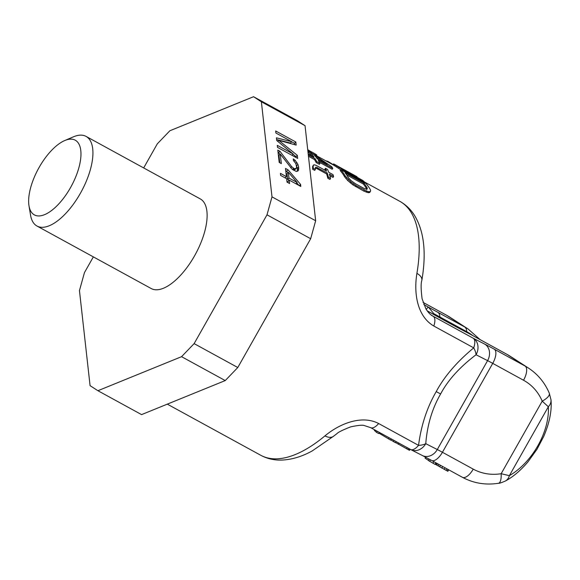 <?xml version="1.0" encoding="UTF-8"?>
<svg xmlns="http://www.w3.org/2000/svg" width="580" height="580" viewBox="0 0 580 580"><rect width="100%" height="100%" fill="white"/><g stroke="black" fill="none" stroke-linecap="round" stroke-linejoin="round"><path stroke-width="0.87" d="M324.967 435.877A12.774 7.692 50.2 0 0 333.601 436.196L312.171 450.957C301.39 456.895 290.805 459.947 280.408 460.107C273.361 460.136 266.8 458.519 260.732 455.264A144.768 63.322 -61.3 0 0 324.967 435.877C339.488 423.697 361.775 414.642 378.638 423.53L418.55 445.367C421.116 425.452 427.003 407.53 436.225 391.609C444.302 376.5 456.801 361.913 473.715 347.862A12.774 5.59 -61.3 0 0 473.236 338.249L432.223 315.745C430.186 314.577 428.076 312.294 425.901 308.879L422.088 298.736C420.899 289.289 420.826 283.163 421.856 280.343C425.785 257.063 425.481 233.443 414.512 215.398C410.727 209.373 405.797 204.667 399.729 201.274L364.138 181.801M378.638 423.53A12.774 5.59 118.7 0 1 370.606 427.627L410.517 449.464A12.774 5.59 118.7 0 0 418.55 445.367A12.774 7.09 3.9 0 0 425.763 443.657C427.25 425.024 432.209 408.458 440.633 393.958C447.876 380.233 459.686 367.162 476.057 354.75A12.774 6.518 -125.8 0 0 473.715 347.862L433.804 326.018C417.063 316.252 413.656 293.081 416.911 273.368A12.774 7.127 9.6 0 1 421.856 280.343M340.663 169.708L334.798 165.887A144.768 63.322 -61.3 0 0 333.819 165.249L333.094 164.814L333.623 163.886L334.341 164.328A145.834 63.785 -61.3 0 1 335.32 164.959L344.68 170.94L364.189 181.707A145.834 63.785 -61.3 0 0 362.855 180.518L338.539 166.721A145.834 63.785 -61.3 0 0 337.56 166.083L356.983 176.712L356.729 177.161M340.692 169.65L340.17 170.585A144.768 63.322 -61.3 0 1 344.643 176.856L347.695 180.51L352.865 184.839L363.732 191.052L368.126 192.676L369.67 192.538L370.663 190.907L370.373 189.689A145.834 63.785 -61.3 0 0 365.886 183.44L340.692 169.65A145.834 63.785 -61.3 0 1 345.187 175.907L350.987 182.026L356.236 185.68L366.814 191.204L368.67 191.704L370.214 191.574L370.663 190.907M308.821 151.924L308.386 151.684A144.768 63.322 -61.3 0 0 307.907 151.315M308.183 153.823L313.983 156.992A145.834 63.785 -61.3 0 0 309.118 151.394L331.666 166.67A145.834 63.785 118.7 0 1 332.746 168.316L332.209 169.266L319.326 162.219M332.746 168.316L318.275 160.399A145.834 63.785 118.7 0 1 319.935 163.371L319.392 164.328L316.18 162.567A144.768 63.322 -61.3 0 0 314.519 159.587L308.458 156.266M311.902 155.853A144.768 63.322 -61.3 0 0 308.596 152.33L309.118 151.394M315.332 169.389L314.759 170.397L312.62 169.229L312.678 166.279L313.932 164.763L315.825 165.213L326.54 171.078A145.834 63.785 -61.3 0 0 325.438 168.301L327.584 169.476A145.834 63.785 -61.3 0 1 328.686 172.253L332.971 174.602A145.834 63.785 -61.3 0 1 333.609 176.436L329.317 174.094A145.834 63.785 -61.3 0 1 330.549 178.422L328.403 177.248A145.834 63.785 -61.3 0 0 327.171 172.92L316.042 167.134L315.317 167.7L315.332 169.389L313.185 168.222L313.236 165.293M325.373 170.44A144.768 63.322 -61.3 0 0 324.887 169.273L325.438 168.301M333.609 176.436L333.043 177.429L329.802 175.653M330.549 178.422L329.976 179.438L327.83 178.263A144.768 63.322 -61.3 0 0 326.613 173.906L316.963 168.628L317.528 167.642M315.332 168.243L316.963 168.628M327.707 161.863L327.961 161.414A145.834 63.785 -61.3 0 0 325.938 160.856L325.924 160.885M327.961 161.414L333.195 164.633M367.285 188.841L367.162 187.935A145.834 63.785 -61.3 0 0 363.877 183.091L345.114 172.826A145.834 63.785 -61.3 0 1 348.399 177.668L351.146 180.677L355.359 183.686L363.399 188.087L365.393 188.935L367.285 188.841M313.207 153.722L313.613 153.018L314.954 153.78L316.796 155.063L316.441 155.694M313.613 153.018L309.589 150.844M311.366 152.627L311.59 152.221A145.834 63.785 -61.3 0 0 308.183 149.966L307.726 149.713M311.59 152.221L308.908 150.756A145.834 63.785 -61.3 0 0 307.748 149.901M319.935 163.371L316.724 161.61A145.834 63.785 -61.3 0 0 315.056 158.637L308.313 154.947M327.381 164.328L317.195 158.753A145.834 63.785 -61.3 0 0 313.845 154.628L327.381 164.328M320.421 160.515L316.441 157.702M366.741 189.79L366.625 188.884A144.768 63.322 -61.3 0 0 363.348 184.027L346.659 174.899M366.625 188.884L367.162 187.935M363.348 184.027L363.877 183.091M494.32 349.218A12.774 5.59 -61.3 0 1 492.732 363.377L442.431 452.277L473.236 469.133A51.091 45.922 122.9 0 0 501.156 473.708L509.356 475.673L548.346 406.747L542.206 401.164A51.091 45.922 122.9 0 0 523.53 380.233L492.732 363.377A14.906 0.435 29.5 0 0 487.591 360.637L476.057 354.75A12.774 10.578 -63 0 0 473.236 338.249L484.764 344.129A27.673 0.805 29.5 0 1 494.32 349.218L525.117 366.074L507.21 354.481L470.017 334.08M435.225 315.332L428.359 307.125L464.689 326.961A63.865 57.406 -57.1 0 1 467.959 328.904L450.044 317.311A63.865 57.406 -57.1 0 0 446.774 315.361L464.689 326.961A17.03 7.453 118.7 0 1 466.755 331.68A87.283 38.178 -61.3 0 0 466.798 332.412M433.296 314.258A10.643 1.501 -35.1 0 1 434.188 313.882L439.887 316.977A87.283 38.178 -61.3 0 0 439.937 317.949M333.601 436.196L336.857 433.702C338.118 432.252 342.715 429.983 350.639 426.88C358.201 425.249 362.833 424.828 364.523 425.633L370.606 427.627M484.764 344.129A12.774 10.578 -63 0 1 487.591 360.637L437.291 449.536L425.763 443.657A12.774 10.578 117 0 1 410.843 449.638A12.774 12.774 0 0 1 410.517 449.464A12.774 5.59 118.7 0 1 410.364 449.377M422.37 455.525L431.6 460.44A12.774 5.59 118.7 0 0 442.431 452.277A14.906 0.435 -150.5 0 0 437.291 449.536A12.774 10.578 117 0 1 422.37 455.525L410.843 449.638A12.774 10.578 117 0 1 410.596 449.507M549.282 393.175A12.774 4.771 -22.8 0 1 542.206 401.164L501.156 473.708A12.774 4.343 80.8 0 1 498.503 483.271C499.3 483.415 501.584 482.669 505.354 481.03L505.354 481.03A12.774 9.693 61.6 0 0 509.356 475.673C532.193 462.572 549.746 431.549 548.346 406.747A12.774 10.085 -4.8 0 0 551 399.801L549.282 393.175C544.779 382.604 537.82 374.223 528.387 368.024A63.865 57.406 122.9 0 0 525.117 366.074A12.774 5.59 -61.3 0 1 523.53 380.233M391.232 438.915L390.579 440.06L378.928 433.129M374.665 429.845L374.354 430.396L376.587 432.404L377.239 431.252M379.334 432.404L378.689 433.55L376.587 432.404M389.137 437.762L388.484 438.915M396.133 441.59L395.48 442.743L390.695 439.858M410.132 449.253L409.545 450.305L409.161 450.16L395.596 442.54M428.402 460.31L425.082 458.157L425.618 457.214M435.913 462.804L435.014 464.377L428.315 460.462L429.099 459.084M447.847 471.286L448.688 469.793L447.847 471.286L435.138 464.167M394.03 440.445L393.385 441.598M398.931 443.127L398.279 444.273M407.327 447.724L406.674 448.869M408.9 448.579L408.262 449.717M409.784 449.065L409.161 450.16M430.498 459.838L429.649 461.325M433.811 461.651L432.919 463.232M436.624 463.188L435.834 464.595M437.494 463.666L436.682 465.109M438.893 464.435L438.052 465.921M440.466 465.29L439.596 466.82M442.736 466.537L441.851 468.103M445.005 467.777L444.113 469.358M446.934 468.836L446.049 470.402M448.159 469.503L447.296 471.033M363.841 182.323L364.189 181.707M347.224 173.224L347.579 172.608M333.819 165.249L334.341 164.328M334.798 165.887L335.32 164.959M336.523 167.033L337.052 166.105M338.524 168.345L339.046 167.417M341.635 170.172L342.091 169.367M344.295 171.622L344.68 170.94M344.643 176.856L345.187 175.907M345.999 178.662L346.543 177.705M347.695 180.51L348.239 179.546M350.436 182.997L350.987 182.026M352.865 184.839L353.416 183.875M355.692 186.651L356.236 185.68M363.732 191.052L364.276 190.081M366.27 192.176L366.814 191.204M368.126 192.676L368.67 191.704M369.67 192.538L370.214 191.574M314.505 154.57L314.954 153.78M315.853 155.375L316.288 154.606M308.386 151.684L308.908 150.756M314.519 159.587L315.056 158.637M316.18 162.567L316.724 161.61M315.476 168.127L316.042 167.134M326.613 173.906L327.171 172.92M327.83 178.263L328.403 177.248M312.497 167.134L313.062 166.141M312.62 169.229L313.185 168.222M143.673 167.932L157.318 143.818L169.875 130.754L253.547 96.715L261.377 101.783L271.998 196.859L267.003 214.817L194.126 343.621L181.569 356.678L97.904 390.717L90.074 385.649L79.453 290.58L84.448 272.614L93.351 256.882M29 205.827L30.559 215.165A51.091 22.352 -61.3 0 0 36.997 226.04L151.199 288.536A51.091 22.352 -61.3 0 0 194.525 255.889A51.091 22.352 -61.3 0 0 200.252 198.896L86.05 136.394A51.091 22.352 -61.3 0 0 73.421 136.837L64.721 140.556A42.579 18.625 -61.3 0 0 39.135 167.403A42.579 18.625 -61.3 0 0 29 205.827A42.579 18.625 -61.3 0 0 70.477 187.688A42.579 18.625 -61.3 0 0 80.765 150.307A42.579 18.625 -61.3 0 0 64.721 140.556M97.904 390.717L141.571 414.613L225.236 380.574L181.569 356.678M194.126 343.621L237.793 367.517L225.236 380.574M267.003 214.817L310.67 238.713L237.793 367.517M271.998 196.859L315.658 220.755L310.67 238.713M261.377 101.783L305.044 125.679L315.658 220.755M293.146 154.019L277.276 145.334L277.508 147.385L297.663 158.412L297.315 155.338L278.733 140.353L296.17 145.087L295.829 142.006L275.674 130.978L275.906 133.03L291.769 141.716L276.435 137.815L276.747 140.549L293.146 154.019L291.928 155.28M279.959 151.293L277.813 150.118L279.19 162.422L281.329 163.596L280.263 154.026L292.015 169.121L296.3 171.47L297.866 171.042L298.57 170.143L298.613 166.96L297.917 164.336L295.039 160.189L293.284 158.913L293.48 160.617L295.814 163.502L296.583 166.815L296.344 168.287L294.394 168.823L291.747 166.728L279.959 151.293L278.654 152.641L278.059 152.315M300.563 184.389L288.071 169.853L285.498 168.446L286.411 176.646L280.408 173.362L280.64 175.414L286.643 178.698L287.02 182.113L289.594 183.526L289.217 180.104L300.788 186.441L300.563 184.389L299.345 185.651M288.332 172.245L297.134 182.512L288.985 178.053L288.332 172.245L287.035 173.594L287.687 179.401L289.13 180.191M253.547 96.715L297.214 120.611L305.044 125.679M291.769 141.716L290.471 143.064L276.631 139.541M295.829 142.006L294.531 143.354L291.682 141.803M294.676 144.681L294.531 143.354M278.733 140.353L277.748 141.375M297.315 155.338L296.017 156.687L292.951 154.215M296.119 157.571L296.017 156.687M279.959 154.345L278.654 152.641M296.344 168.287L294.306 170.194L293.458 170.179M297.301 171.194L297.315 168.309L296.351 165.198M279.785 162.755L278.965 155.375L280.263 154.026M299.048 185.484L296.793 182.867M287.985 172.615L285.737 170.636M288.05 182.678L287.912 181.453L289.217 180.104M291.747 166.728L290.711 167.801M293.538 168.352L292.472 169.462M294.394 168.823L293.241 170.02M295.604 168.845L294.306 170.194M295.039 160.189L294.06 161.211M296.909 162.494L295.844 163.603M297.917 164.336L296.619 165.684M298.613 166.96L297.315 168.309M298.765 168.323L297.467 169.672M298.57 170.143L297.642 171.1M288.071 169.853L286.767 171.201M286.411 176.646L285.2 177.908M297.134 182.512L295.916 183.773M288.985 178.053L287.687 179.401M36.997 226.04A51.091 22.352 -61.3 0 0 80.33 193.394A51.091 22.352 -61.3 0 0 86.05 136.394M416.911 273.368A144.768 63.322 -61.3 0 0 399.729 201.274M436.225 391.609A12.774 0.37 29.5 0 0 440.633 393.958M433.804 326.018A12.774 5.59 -61.3 0 0 433.325 316.404L431.23 315.041M469.474 333.783L427.192 310.844A65.997 1.914 29.5 0 0 469.894 334.015A10.643 8.939 116.9 0 0 469.474 333.783L480.131 339.655A17.03 7.453 -61.3 0 1 480.334 339.779M426.264 309.474A10.643 0.979 -60.3 0 1 428.359 307.125A65.997 1.914 29.5 0 0 423.806 304.543M446.455 315.187A12.774 5.59 118.7 0 1 446.622 315.266L423.037 302.361L446.774 315.361A12.774 5.59 118.7 0 0 446.622 315.266L450.044 317.311M437.82 312.25A17.03 7.453 118.7 0 1 439.887 316.977L466.755 331.68A61.016 54.839 -57.1 0 1 472.932 335.689M507 354.358L510.48 356.432A63.865 57.406 122.9 0 0 507.21 354.481A17.03 7.453 -61.3 0 0 507 354.358L480.131 339.655M498.503 483.271L498.503 483.271C485.634 485.279 473.599 483.285 462.398 477.296A12.774 5.59 118.7 0 1 462.245 477.202M473.236 469.133A12.774 5.59 118.7 0 1 462.398 477.296L431.6 460.44A12.774 5.59 118.7 0 1 431.447 460.346M333.094 164.814L315.121 154.976M337.205 165.844L333.623 163.886M260.732 455.264L167.315 404.144M528.387 368.024L510.48 356.432M480.16 339.67L467.959 328.904M505.354 481.03C513.119 476.876 520.659 470.474 527.988 461.832L537.029 449.21L543.736 436.407C549.528 422.805 551.95 410.604 551 399.801"/></g></svg>
